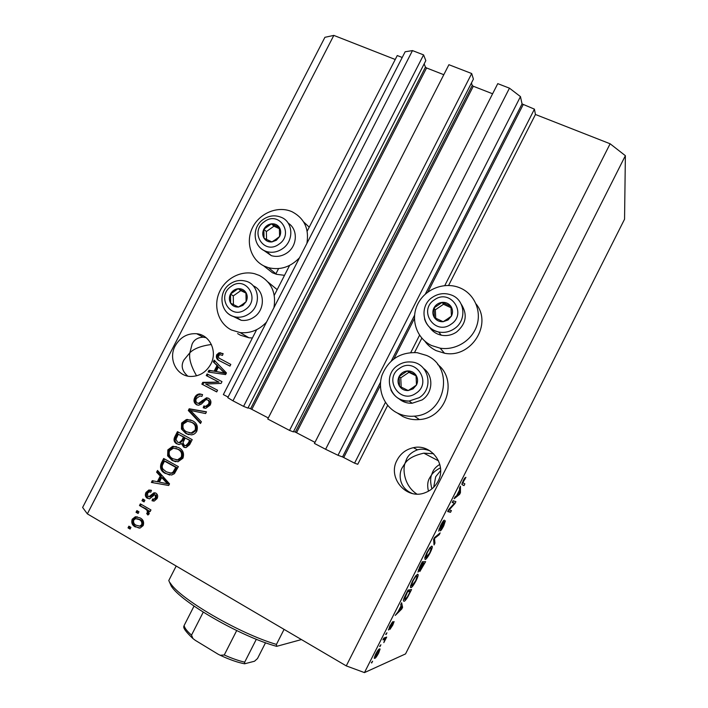 <?xml version="1.0" encoding="UTF-8"?>
<svg xmlns="http://www.w3.org/2000/svg" width="708" height="708" viewBox="0 0 708 708"><rect width="100%" height="100%" fill="white"/><g stroke="black" fill="none" stroke-linecap="round" stroke-linejoin="round"><path stroke-width="1.06" d="M402.215 57.481L397.259 55.543L307.175 231.18M289.607 265.42L274.27 295.325M256.641 329.698L223.356 394.586L228.091 397.055M405.144 51.773L227.781 397.666L232.967 400.825L412.481 50.595L405.144 51.773M243.57 406.365L247.915 408.1L425.827 60.614L423.588 54.897L243.57 406.365L232.967 400.825M423.588 54.897L412.481 50.595M424.154 63.879L425.455 67.145L250.579 408.746L248.092 407.755M425.455 67.145L426.561 67.959L251.809 409.348L250.579 408.746M268.297 417.959L251.809 409.348M443.801 74.703L426.561 67.959M448.907 64.711L267.757 419.021L289.528 430.402L471.696 73.535L448.907 64.711M471.696 73.535L473.413 79.119L293.386 431.88L289.528 430.402M471.448 82.969L472.218 85.429L295.307 432.119L293.599 431.473M472.218 85.429L473.307 86.243L296.528 432.712L295.307 432.119M314.98 442.358L296.528 432.712M492.6 93.783L473.307 86.243M497.768 83.641L314.432 443.429L325.609 449.279L509.459 88.173L497.768 83.641M625.376 155.68L364.47 672.6L405.542 653.918L624.553 219.206L625.376 155.68L610.119 143.777L535.443 114.484L534.425 109.147L522.053 103.917L520.46 96.598L337.999 455.288L325.609 449.279M520.46 96.598L509.459 88.173M380.559 382.152L342.539 456.917L337.999 455.288M342.539 456.917L354.558 463.156L385.435 402.365M534.425 109.147L444.792 285.554M419.561 335.211L410.773 352.513M387.674 405.383L357.761 464.28L354.558 463.156M535.443 114.484L448.606 285.439M421.826 338.159L414.561 352.451M433.677 487.263L435.694 476.75L440.615 470.581M439.827 464.386C436.385 466.439 434.048 468.873 432.8 471.687L431.517 474.953C433.225 472.413 436.208 470.041 440.473 467.838M430.225 451.005C425.667 449.067 421.428 448.668 417.499 449.828C411.95 451.943 408.304 455.067 406.56 459.2L404.941 463.492C407.932 458.757 414.233 455.315 423.835 453.164L433.588 453.713M438.057 481.21C447.199 464.802 431.207 443.385 413.419 447.686C406.109 449.297 400.657 453.439 397.082 460.111C387.072 477.705 406.498 500.512 425.269 492.653C430.942 490.467 435.208 486.653 438.057 481.21M206.081 337.681L203.249 337.185C197.789 337.424 194.072 339.734 192.107 344.106L189.85 352.788C193.868 348.681 201.054 345.911 211.391 344.477M210.772 364.178C217.754 351.513 209.895 334.813 196.665 333.725C187.363 333.167 180.213 337.22 175.212 345.867C167.885 358.991 176.743 376.497 190.93 376.461C199.567 376.337 206.187 372.24 210.772 364.178M424.773 341.088C427.729 345.221 431.535 348.407 436.172 350.646L444.509 353.221C470.882 358.726 492.892 324.317 476.041 303.918M460.713 288.209L460.032 287.917C444.721 281.315 425.127 288.899 417.747 304.086C410.153 319.175 416.49 338.477 431.615 345.548L440.146 348.177C455.368 350.664 471.732 340.796 476.705 325.981C481.812 311.21 474.599 294.404 460.713 288.209M437.668 364.452C458.483 380.355 446.013 418.242 419.366 419.552C413.499 420.074 407.958 419.048 402.764 416.49L397.365 413.021C383.86 406.312 377.196 389.586 382.046 375.116C388.621 359.399 400.33 351.92 417.162 352.681L426.588 355.451C454.917 367.169 445.58 414.658 414.366 416.145C408.357 416.685 402.684 415.64 397.365 413.021M284.519 275.332L276.554 274.315L272.465 272.775L263.553 265.748M299.546 257.712C290.581 267.093 280.218 270.421 268.465 267.686L264.288 266.111C250.614 259.73 245.295 241.614 252.676 227.295C259.863 212.896 278.058 205.541 291.838 211.657L292.183 211.807C304.351 218.321 309.254 228.834 306.909 243.357M237.614 333.583L240.419 335.211L248.933 337.769L252.393 337.973M277.182 289.652L268.066 282.094M273.943 307.644C276.35 292.988 271.527 282.271 259.464 275.492L254.694 273.748C240.862 270.093 224.843 278.748 219.082 292.838C213.179 306.874 218.692 323.68 231.472 329.999L240.162 332.61C250.331 333.548 259.128 330.025 266.553 322.051M196.585 375.824C191.072 366.319 188.832 358.646 189.85 352.788L183.983 359.903C180.699 365.54 181.938 370.93 187.708 376.081M416.826 494.06C403.941 485.511 402.719 469.501 404.941 463.492L402.383 467.457C398.268 473.749 398.896 488.299 412.499 493.538M431.898 488.865C430.358 482.971 430.234 478.325 431.517 474.953L429.606 477.997C427.526 481.475 427.145 485.874 428.464 491.193M218.082 381.727L206.249 375.576L207.108 373.913L221.993 381.63L221.073 383.417L205.718 384.037L217.568 390.232L216.71 391.913L201.851 384.143L202.771 382.355L219.011 382.125L206.249 375.576M196.514 404.719C193.886 402.94 193.319 400.489 194.815 397.365C195.904 395.197 197.567 394.046 199.815 393.905L202.577 394.613L201.904 396.392L199.975 395.949L196.47 398.427C195.461 400.347 195.744 401.879 197.328 403.02L198.506 403.321L206.559 397.772L208.515 398.268C211.002 399.896 211.55 402.171 210.179 405.109L205.736 408.33L203.187 407.728L203.86 405.95L205.639 406.339L208.409 404.25C209.373 402.436 209.108 401.002 207.612 399.931L205.833 399.666L201.329 404.109L198.594 405.25L196.514 404.719L197.488 405.065C194.868 403.294 194.302 400.843 195.789 397.737L194.815 397.365M200.497 423.508L188.31 410.507L189.204 408.773L206.488 411.826L205.603 413.56L190.523 410.472L201.391 421.756L200.497 423.508M181.62 423.057L186.372 419.543L192.275 420.623C196.762 422.8 198.267 426.331 196.78 431.234C195.541 433.446 193.744 434.65 191.372 434.862L185.877 433.526L181.434 429.013L181.62 423.057L182.629 423.357L187.372 419.853L186.372 419.543M167.84 449.881L172.584 446.376L178.469 447.509C182.947 449.722 184.434 453.288 182.938 458.2L177.982 461.766L172.062 460.43L167.637 455.864L167.84 449.881L168.876 450.12L173.619 446.633L172.584 446.376M160.265 476.05L156.618 472.192L157.521 470.448L169.531 483.847L168.69 485.493L151.37 482.422L152.264 480.67L157.353 481.714L160.265 476.05L161.318 476.236L157.689 472.386L156.618 472.192M130.086 529.08L128.015 527.867L128.883 526.186L130.953 527.389L130.086 529.08M610.119 143.777L346.265 665.892L87.358 513.875L82.624 507.459L324.91 37.312L333.822 35.4L87.358 513.875M395.232 59.49L333.822 35.4M303.635 221.931L309.219 227.179M135.467 527.009C132.21 525.389 131.13 522.796 132.21 519.23L135.325 516.778L140.016 517.867C143.211 519.486 144.264 522.062 143.175 525.593L140.149 528.026L136.582 527.071C133.334 525.46 132.254 522.876 133.334 519.318L132.21 519.23M138.104 513.486L136.024 512.282L136.892 510.601L138.963 511.795L138.104 513.486M144.972 508.707L139.485 505.547L140.352 503.866L150.963 509.955L150.096 511.645L148.397 510.672L149.255 513.751L147.875 515.017L146.68 513.504L147.45 512.468L146.99 510.247L144.972 508.707L146.069 508.813L139.485 505.547M144.051 501.901L141.972 500.715L142.839 499.025L144.919 500.22L144.051 501.901M147.361 498.344C145.264 496.91 144.804 494.927 145.99 492.414L148.866 489.998L151.459 490.343L150.777 492.131L149.202 491.901L147.441 493.396L147.963 496.512L148.928 496.724L153.955 492.786L155.91 493.14C157.787 494.494 158.158 496.317 157.034 498.609L154.238 501.06L152.008 500.724L152.689 498.928L153.99 499.113L155.477 497.804L155.264 494.945L154.53 494.812L149.609 498.821L148.45 498.476C146.352 497.043 145.901 495.069 147.078 492.564L145.99 492.414M165.46 473.528C160.982 471.386 159.574 467.961 161.22 463.244L163.663 458.483L178.372 466.625L174.425 473.634L171.655 475.015L166.513 473.723C162.043 471.581 160.627 468.165 162.274 463.457L161.22 463.244M176.708 443.845C173.929 442.146 173.327 439.739 174.903 436.606L177.451 431.641L192.213 439.65L189.629 444.677L186.062 447.589L183.629 447.093L181.46 443.597L179.443 444.5L177.726 444.111C174.956 442.411 174.354 440.004 175.92 436.88L178.363 432.137M217.011 365.549L213.294 361.868L214.188 360.133L226.445 372.939L225.604 374.576L208.072 372.027L208.966 370.293L214.126 371.178L217.011 365.549L217.931 365.992L213.294 361.868M216.719 354.735L219.055 352.761L223.135 353.637L222.471 355.407L220.232 354.69L218.418 355.699L218.684 357.938L230.817 364.425L229.958 366.098L219.816 360.912C216.852 359.788 215.816 357.726 216.719 354.735L217.639 355.195L219.976 353.23L219.055 352.761M454.465 503.22L452.226 502.503L453.12 500.742L455.899 501.662L454.97 503.512L449.137 509.946L451.412 510.556L450.536 512.3L447.66 511.557L448.615 509.663L454.465 503.22L452.403 502.149M438.703 531.106L440.518 525.628C442.358 522.062 443.651 520.23 444.394 520.141L440.792 525.84L439.5 529.265L445.394 520.831L443.739 525.84C442.111 529.009 440.951 530.681 440.252 530.858L443.367 525.84L444.5 522.575L438.606 531.062M434.048 544.965L433.606 539.408L434.526 537.576L440.146 532.885L439.243 534.673L434.482 538.434L434.96 543.151L434.048 544.965M426.818 552.771L429.853 547.771L431.818 546.107L432.252 546.47C432.491 547.302 431.774 549.426 430.11 552.842C427.667 557.373 425.995 559.594 425.101 559.497L424.791 557.789L426.818 552.771M412.507 581.135L415.587 576.047L417.631 574.215L418.136 574.551C418.348 575.365 417.658 577.418 416.047 580.719C413.587 585.277 411.87 587.578 410.906 587.622L410.507 586.082L412.507 581.135M380.01 646.537L380.904 644.758L379.647 646.324M374.798 658.351L374.222 658.219L375.612 654.227C377.47 650.802 378.789 649.006 379.568 648.855L380.09 648.997L378.7 652.988C376.895 656.343 375.594 658.13 374.798 658.351L374.205 658.006M463.253 480.573L464.775 478.006L465.917 477.325L462.837 482.644L464.873 483.883L463.997 485.617L461.952 484.502L463.253 480.573M401.064 605.844L400.701 604.597L401.631 602.756L402.578 607.349L401.71 609.048L395.25 615.411L398.064 611.783L401.064 605.844M388.603 630.014L389.807 626.102L392.851 621.606L390.152 626.102L389.338 628.226L389.896 627.784L394.108 621.571L392.754 625.155L389.931 629.412L393.099 623.226L388.382 629.89M386.055 634.554L386.957 632.775L385.692 634.341M384.417 639.324L382.913 639.855L383.807 638.076L386.692 637.076L383.816 642.607L384.86 639.466L383.453 638.775M371.718 662.971L372.612 661.192L371.355 662.759M404.047 601.26L403.463 600.95C403.206 600.26 403.879 598.322 405.472 595.145L408.02 590.109L411.56 589.543L407.755 596.959C405.923 599.924 404.684 601.357 404.047 601.26L403.454 600.924M418.083 572.073L419.685 566.993L422.331 561.745L425.632 561.648L419.844 571.515L420.092 569.683L417.879 571.958M459.598 489.839L459.536 488.016L460.465 486.184L460.43 492.68L459.58 494.37L454.12 498.751L455.049 496.919L456.625 495.742L459.598 489.839M364.47 672.6L346.265 665.892M464.298 478.705L465.067 479.095M462.466 482.732L461.97 483.714M461.988 484.582L463.997 485.617M401.259 606.606L402.578 607.349M401.224 608.774L401.71 609.048M401.463 607.668L401.197 606.322L398.79 611.092L401.763 608.287L401.463 607.668M391.533 623.093L392.002 623.359M384.223 637.935L385.807 638.837M383.789 638.112L385.347 638.997M378.302 653.112L378.674 650.617L376.019 654.104L375.231 656.493L378.302 653.112M378.037 650.254L378.674 650.617M410.268 591.357L407.543 591.808L404.427 599.216L404.941 599.499L407.507 596.702L410.268 591.357L408.012 590.109M403.861 598.702L404.392 598.995M410.436 587.366L410.906 587.622M415.649 580.781L417.18 576.25L416.738 575.976C416.056 575.94 414.782 577.639 412.923 581.064L411.392 585.622L411.808 585.861L415.649 580.781M415.977 575.56L416.738 575.976M422.596 561.736L422.313 562.294M424.366 563.409L423.384 563.444L420.676 569.772L424.366 563.409L422.11 562.179M421.888 562.63L423.384 563.444M423.003 563.453L421.835 563.497L418.968 570.312L423.003 563.453L421.8 562.807M429.738 552.851L431.314 548.16L430.924 547.868C430.296 547.726 429.057 549.364 427.207 552.771L425.995 557.745L429.738 552.851M430.128 547.434L430.924 547.868M438.482 534.274L439.243 534.673M433.862 542.567L434.96 543.151M442.872 521.557L443.544 521.911M438.978 529.026L439.526 529.318M443.996 522.309L444.5 522.575M453.341 500.813L452.616 502.255M454.439 503.238L454.97 503.512M448.615 509.671L449.137 509.946M448.819 509.778L448.173 511.061L450.536 512.3M459.616 492.255L460.43 492.68M458.881 494.016L459.58 494.37M459.616 492.441L459.625 490.538L457.235 495.281L459.722 493.414L459.616 492.441M130.325 528.619L128.015 527.867M129.148 527.938L129.785 526.708M133.334 519.318L137.246 516.769M139.352 528.141L136.582 527.071M139.432 526.194L140.927 526.194L142.786 524.743C143.299 522.362 142.458 520.663 140.264 519.645L137.113 518.707M141.689 524.672C142.193 522.283 141.352 520.584 139.157 519.557L135.6 518.681L133.697 520.15C133.192 522.531 134.033 524.23 136.228 525.256L139.821 526.124L141.689 524.672L142.786 524.743M140.264 519.645L139.157 519.557M138.317 513.07L136.024 512.282M137.14 512.388L137.786 511.123M140.591 505.671L141.246 504.388M150.3 511.238L148.397 510.672M148.547 514.592L147.768 513.61L146.68 513.504M147.768 513.61L148.547 512.574L147.45 512.468M148.547 512.574L148.078 510.353L146.99 510.247M148.078 510.353L146.069 508.813M144.246 501.512L141.972 500.715M143.069 500.839L143.733 499.547M147.078 492.564L150.68 490.095M150.211 496.812L155.362 492.892M153.866 501.105L152.008 500.724M153.087 500.857L153.733 499.14M153.928 499.122L155.07 499.246L156.548 497.936L155.477 497.804M156.548 497.936L156.335 495.087L155.264 494.945M156.335 495.087L155.141 494.892M149.317 498.866L148.45 498.476M157.689 472.386L158.256 471.271M168.699 485.476L151.37 482.422M152.441 482.59L153.317 480.891M161.318 476.236L158.424 481.882L157.353 481.714M167.575 483.812L168.619 483.98L162.751 477.75L161.689 477.564L159.353 482.121L167.575 483.812L161.689 477.564M166.23 481.661L165.176 481.493M162.274 463.457L164.575 458.979M169.716 475.041L166.513 473.723M169.911 473.13L172.115 473.289L173.876 472.537L176.805 467.563L165.557 461.324L164.513 461.112L163.035 463.997C161.92 465.846 161.937 467.59 163.097 469.218L166.345 471.855L171.079 473.094L172.841 472.342L175.779 467.36L164.513 461.112M176.805 467.563L175.779 467.36M175.345 470.404L174.318 470.209M173.876 472.537L172.841 472.342M173.619 446.633L176.513 446.659M175.726 461.749L172.062 460.43M173.097 460.651L168.681 456.102L167.637 455.864M168.681 456.102L168.876 450.12M176.035 459.846L178.566 460.103L182.213 457.492C183.328 453.722 182.124 451.031 178.602 449.421L175.92 448.447M181.204 457.262C182.319 453.483 181.106 450.784 177.584 449.173L173.46 448.155L169.557 450.81C168.469 454.483 169.601 457.138 172.973 458.775L177.549 459.881L181.204 457.262L182.213 457.492M178.602 449.421L177.584 449.173M177.69 460.129L176.664 459.908M185.16 447.589L183.629 447.093M184.638 447.35L182.469 443.854L181.46 443.597M178.531 444.482L177.726 444.111M178.876 442.571L180.266 442.827L182.894 440.42L184.478 437.332L178.31 434.252L175.947 439.305L177.558 442.164L179.257 442.571L181.885 440.155L183.469 437.057L178.31 434.252M185.496 445.651L186.788 445.898L189.195 443.412L190.611 440.659L185.195 437.995L182.965 442.695L184.248 445.279L185.788 445.642L188.204 443.146L189.62 440.394L185.195 437.995M190.611 440.659L189.62 440.394M184.478 437.332L183.469 437.057M187.372 419.853L190.93 420.012M188.859 434.685L185.877 433.526M186.877 433.809L181.434 429.013M182.434 429.305L182.629 423.357M189.222 432.8L192.16 433.252L196.019 430.606C197.116 426.844 195.904 424.172 192.372 422.596L190.222 421.747M195.036 430.314C196.143 426.543 194.93 423.871 191.39 422.287L187.531 421.278L183.345 423.968C182.257 427.632 183.407 430.26 186.788 431.871L191.169 432.969L195.036 430.314L196.019 430.606M192.372 422.596L191.39 422.287M191.479 433.261L190.487 432.977M200.736 423.039L189.302 410.835L188.31 410.507M189.302 410.835L190.186 409.109L189.204 408.773M190.186 409.109L206.417 411.976M195.789 397.737C196.877 395.568 198.541 394.418 200.78 394.276L202.382 394.524M198.293 403.374L199.47 403.675L207.506 398.135L208.471 398.25M204.373 408.171L203.187 407.728M204.152 408.074L204.816 406.295L206.586 406.684L209.364 404.595L208.409 404.25M209.364 404.595C210.32 402.79 210.055 401.356 208.559 400.286L207.612 399.931M208.559 400.286L207.78 399.993M207.205 375.992L208.028 374.382M216.754 391.825L201.851 384.143M202.815 384.541L203.727 382.754L202.771 382.355M203.727 382.754L219.011 382.125M214.223 362.319L214.94 360.921M209.161 372.187L209.913 370.718L208.966 370.293M209.913 370.718L214.126 371.178M215.055 371.603L217.931 365.992M216.144 371.523L225.383 373.373L218.471 367.001L216.144 371.523L224.471 372.957L218.471 367.001M222.94 371.178L222.029 370.744M225.383 373.373L224.471 372.957M219.976 353.23L223.117 353.673M229.967 366.08L219.816 360.912M220.737 361.354C217.772 360.239 216.745 358.186 217.639 355.195M276.386 240.216L279.598 236.525C281.111 233.313 281.032 230.295 279.359 227.454C277.483 224.763 274.854 223.551 271.474 223.825C268.093 224.33 265.553 226.126 263.836 229.224C262.323 232.41 262.394 235.428 264.049 238.26C265.907 240.959 268.527 242.189 271.925 241.932L276.386 240.216M275.872 239.331L279.598 236.525L279.359 227.454L271.474 223.825L263.836 229.224L264.049 238.26L271.925 241.932L275.872 239.331M263.464 250.172L271.323 255.65C276.74 257.19 281.952 256.278 286.97 252.942C297.51 246.039 298.192 229.224 288.245 223.206M279.439 228.719L273.952 226.188L266.367 231.551L266.562 239.472M273.952 226.188L271.474 223.825M266.367 231.551L263.836 229.224M448.022 319.963L451.447 316.087C453.023 312.697 452.854 309.467 450.934 306.405C448.792 303.493 445.872 302.148 442.164 302.369C438.464 302.838 435.721 304.706 433.924 307.971C432.349 311.343 432.508 314.564 434.411 317.626C436.526 320.547 439.447 321.91 443.164 321.706L448.022 319.963M447.368 318.981L451.447 316.087L450.934 306.405L442.164 302.369L433.924 307.971L434.411 317.626L443.164 321.706L447.368 318.981M429.446 327.069C432.243 331.335 436.181 334.043 441.27 335.185C446.668 336.212 451.731 335.185 456.456 332.114C466.183 323.857 467.793 314.564 461.271 304.236M451.031 307.741L443.5 304.272L435.314 309.839L435.747 318.273M443.5 304.272L442.164 302.369M435.314 309.839L433.924 307.971M413.065 388.86L416.49 384.993C418.074 381.577 417.915 378.311 416.021 375.178C413.914 372.196 411.012 370.788 407.33 370.948C403.657 371.373 400.914 373.213 399.108 376.497C397.524 379.877 397.675 383.143 399.542 386.276C401.631 389.258 404.525 390.683 408.224 390.542L413.065 388.86M412.428 387.825L416.49 384.993L416.021 375.178L407.33 370.948L399.108 376.497L399.542 386.276L408.224 390.542L412.428 387.825M398.56 398.427C402.401 401.825 406.941 403.436 412.153 403.25L422.065 399.94C433.004 393.108 433.871 375.833 423.72 368.549M416.065 375.815L408.923 372.346L400.772 377.842L401.179 387.09M408.923 372.346L407.33 370.948M400.772 377.842L399.108 376.497M242.915 305.378L246.119 301.688C247.65 298.466 247.588 295.404 245.933 292.51C244.083 289.758 241.481 288.483 238.118 288.705C234.755 289.165 232.224 290.953 230.498 294.05C228.976 297.254 229.029 300.307 230.666 303.201C232.498 305.962 235.091 307.245 238.463 307.042L242.915 305.378M242.41 304.449L246.119 301.688L245.933 292.51L238.118 288.705L230.498 294.05L230.666 303.201L238.463 307.042L242.41 304.449M232.569 316.122L241.189 320.299C245.729 320.901 250.004 319.848 254.013 317.14C265.535 309.741 264.969 290.696 253.19 285.784M245.977 293.112L240.844 290.616L233.277 295.917L233.436 304.582M240.844 290.616L238.118 288.705M233.277 295.917L230.498 294.05M170.132 582.817C179.407 598.596 239.18 633.554 276.439 644.413L276.66 646.342C241.021 636.784 180.39 601.747 171.168 585.905L168.778 580.525L176.195 566.028M276.439 644.413L284.076 629.377M171.168 585.905L168.778 580.525M276.66 646.342L301.431 639.572M265.535 642.74L257.508 658.537L254.517 661.237L244.614 663.794L244.694 662.157L256.34 639.253M236.693 630.571L224.259 654.989L220.215 655.272L218.091 654.192L195.32 640.351L192.965 638.581L191.523 635.129L203.24 612.172M192.965 638.581C186.08 632.094 183.045 628.005 183.859 626.315L184.133 625.5C184.505 627.925 186.974 631.129 191.523 635.129M194.036 606.101L184.133 625.5M522.053 103.917L425.349 294.068M414.543 315.317L391.4 360.823M523.124 104.731L427.906 291.979M414.41 318.529L393.958 358.752M380.4 385.409L343.743 457.501M462.315 482.652L463.076 483.042M434.677 537.452L435.323 537.797M433.889 538.841L434.597 539.222M151.609 495.565L150.53 495.423M175.92 436.88L174.903 436.606M189.195 443.412L188.204 443.146M182.894 440.42L181.885 440.155M203.161 400.834L202.196 400.471M221.843 372.709L220.931 372.284M278.943 244.216C294.546 233.976 279.226 210.294 264.5 221.586C249.057 231.675 264.022 255.438 278.943 244.216M263.394 219.303C269.022 215.586 274.854 214.878 280.908 217.188C293.333 221.56 294.333 241.047 282.404 248.782C277.324 252.172 272.04 253.092 266.553 251.544C262.633 250.269 259.624 247.88 257.508 244.366M450.943 324.299C467.811 313.679 450.306 288.076 434.438 299.838C417.755 310.29 434.862 335.964 450.943 324.299M441.27 335.185L438.686 331.999C422.455 329.176 418.578 305.829 432.659 297.156C438.456 293.439 444.553 292.687 450.952 294.882C465.183 299.404 467.236 320.715 454.085 328.875C449.297 331.99 444.164 333.034 438.686 331.999C431.482 330.229 426.765 325.866 424.543 318.919M415.941 393.285C432.765 382.816 415.49 356.62 399.666 368.266C383.037 378.576 399.896 404.834 415.941 393.285M398.055 365.284C401.976 362.708 406.259 361.611 410.906 361.983C428.446 362.54 434.588 388.338 419.198 397.675L409.153 401.038C400.693 401.064 394.604 397.347 390.869 389.887M245.428 309.467C260.986 299.351 245.897 275.138 231.197 286.333C215.807 296.298 230.551 320.582 245.428 309.467M230.224 283.82C234.817 280.749 239.72 279.793 244.941 280.97C259.261 283.536 262.066 305.537 248.986 313.856C244.924 316.609 240.596 317.68 236.003 317.06C231.675 316.361 228.18 314.29 225.516 310.865M224.259 654.989C231.976 658.422 238.791 660.812 244.694 662.157M413.419 447.686L417.499 449.828M423.835 453.164L438.597 460.908M196.665 333.725L203.249 337.185M278.58 268.598L275.766 274.076M419.366 419.552L414.366 416.145M248.933 337.769L240.162 332.61M276.554 274.315L268.465 267.686M444.509 353.221L440.146 348.177M462.864 482.812L462.351 482.546M378.833 650.572L378.107 650.156M375.231 656.493L374.709 656.192M404.427 599.216L403.799 598.871M418.136 574.551L417.552 574.232M411.392 585.622L410.737 585.259M420.552 569.692L419.906 569.338M418.826 570.205L418.313 569.931M432.252 546.47L431.623 546.134M425.632 557.479L424.968 557.125M439.5 529.265L438.995 529M135.325 516.778L136.44 516.875M139.821 526.124L140.927 526.194M148.866 489.998L149.946 490.148M148.928 496.724L150.016 496.866M153.955 492.786L155.025 492.927M153.99 499.113L155.07 499.246M171.079 473.094L172.115 473.289M173.195 446.305L174.221 446.553M177.549 459.881L178.566 460.103M185.788 445.642L186.788 445.898M179.257 442.571L180.266 442.827M187.372 419.428L188.363 419.747M191.169 432.969L192.16 433.252M199.815 393.905L200.78 394.276M198.506 403.321L199.47 403.675M206.559 397.772L207.506 398.135M205.639 406.339L206.586 406.684M220.259 352.708L221.179 353.168M271.323 255.65L266.553 251.544C252.933 247.605 251.136 227.268 263.349 219.338M412.153 403.25L409.153 401.038C390.099 402.693 381.745 375.169 398.011 365.31M241.189 320.299L236.003 317.06C220.542 315.113 216.807 292.413 230.144 283.881M220.25 655.289C229.542 659.635 237.667 662.476 244.614 663.794"/></g></svg>
